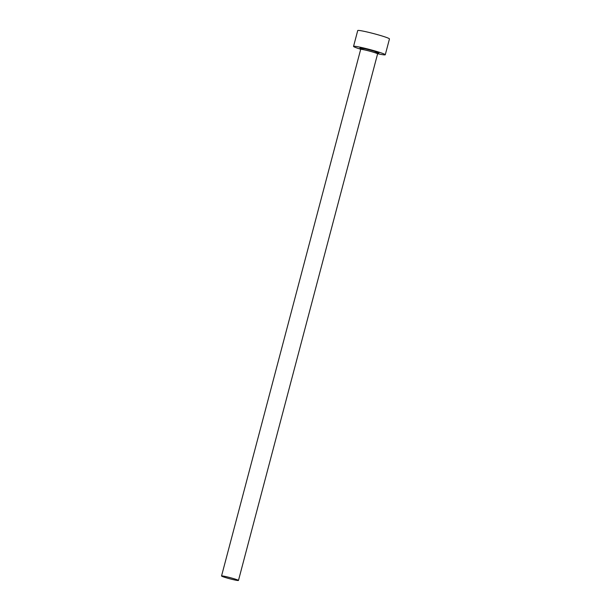 <?xml version="1.0" encoding="UTF-8"?>
<svg xmlns="http://www.w3.org/2000/svg" width="611" height="611" viewBox="0 0 611 611"><rect width="100%" height="100%" fill="white"/><g stroke="black" fill="none" stroke-linecap="round" stroke-linejoin="round"><path stroke-width="0.92" d="M237.496 579.9A8.753 0.596 -165.2 0 0 228.056 577.105A8.753 0.596 -165.2 0 0 221.541 575.982A8.753 0.596 -165.2 0 0 222.503 576.532A8.753 0.596 -165.2 0 0 231.951 579.327A8.753 0.596 -165.2 0 0 238.466 580.45A8.753 0.596 -165.2 0 0 237.496 579.9M377.644 53.722A16.413 1.115 -165.2 0 0 385.274 54.761A16.413 1.115 -165.2 0 0 383.464 53.73A16.413 1.115 -165.2 0 0 365.752 48.49A16.413 1.115 -165.2 0 0 353.548 46.383A16.413 1.115 -165.2 0 0 355.358 47.414A16.413 1.115 -165.2 0 0 360.696 49.247M385.274 54.761L389.459 38.936A16.413 1.115 -165.2 0 0 387.649 37.897A16.413 1.115 -165.2 0 0 369.938 32.658A16.413 1.115 -165.2 0 0 357.725 30.55L353.548 46.383M360.452 48.452A9.845 0.672 14.8 0 1 365.584 48.933A9.845 0.672 14.8 0 1 377.842 52.47A9.845 0.672 14.8 0 1 373.795 52.34M364.729 49.942A9.845 0.672 14.8 0 1 361.216 48.773M376.796 52.943L378.362 53.126L377.598 53.86A8.753 0.596 -165.2 0 0 376.628 53.31A8.753 0.596 -165.2 0 0 367.18 50.514A8.753 0.596 -165.2 0 0 360.673 49.392L360.368 48.376L361.109 48.72M221.541 575.982L360.673 49.392M238.466 580.45L377.598 53.86"/></g></svg>
